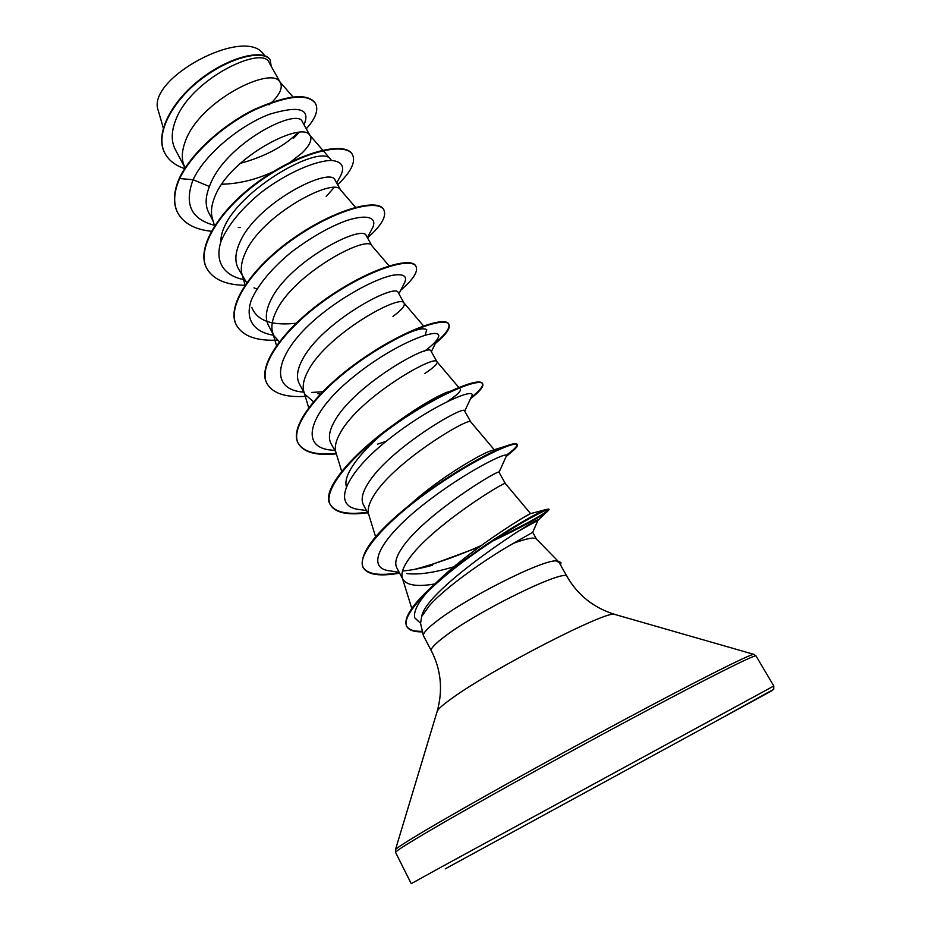 <?xml version="1.0" encoding="UTF-8"?>
<svg xmlns="http://www.w3.org/2000/svg" width="932" height="932" viewBox="0 0 932 932"><rect width="100%" height="100%" fill="white"/><g stroke="black" fill="none" stroke-linecap="round" stroke-linejoin="round"><path stroke-width="1.4" d="M557.313 561.437L559.247 562.683L567.157 576.745C567.192 567.11 474.493 612.534 442.409 638.292C434.137 644.758 430.456 648.917 431.341 650.792L423.373 635.577C423 633.387 426.658 629.216 434.324 623.065C463.169 599.218 547.235 557.056 557.161 561.157L560.982 562.439L560.563 565.025M557.161 561.157L560.982 562.439M557.767 560.866L536.366 538.964C534.094 537.03 526.463 538.475 513.462 543.309C489.125 556.94 446.312 586.286 429.431 605.625L421.672 616.471L420.565 623.31L423.373 635.577M399.164 572.306L390.205 570.885C364.028 568.369 380.99 537.776 423.641 504.422C466.105 470.94 510.538 449.725 506.286 456.179L499.039 472.314C501.206 467.759 424.386 514.219 401.995 547.981C396.182 556.567 394.434 563.149 396.752 567.728L402.88 579.32C406.993 585.552 418.037 587.032 436.025 583.735M406.667 573.495L407.843 573.681C419.307 574.846 434.638 572.563 453.849 566.807M499.016 472.279L505.354 483.568C507.346 479.724 430.817 526.44 408.298 559.806C403.032 567.437 401.04 573.46 402.298 577.898L402.88 579.32M269.045 104.897L273.053 101.099C280.229 93.433 282.687 87.305 280.427 82.715L279.635 81.597C270.56 66.114 199.413 100.947 185.351 141.303C182.171 149.609 181.507 157.042 183.336 163.601L185.095 168.016L175.298 149.516C171.325 141.827 171.232 132.635 175.03 121.941C189.161 79.173 263.139 44.55 269.185 62.677L280.427 82.715M221.7 184.233C239.011 183.79 256.149 179.62 273.134 171.733M290.236 162.25L301.991 153.046C309.482 145.695 312.243 139.975 310.251 135.874L309.645 135.012C301.91 120.88 229.936 157.089 214.849 196.675C211.424 204.958 210.609 212.275 212.403 218.624L214.511 225.824M310.251 135.874L302.399 121.871C297.925 106.597 224.216 143.854 209.444 186.528C205.296 196.85 205.063 205.576 208.756 212.694L213.044 220.802M340.809 190.326L335.205 180.354C331.198 165.488 255.962 203.036 239.547 243.031C235.155 253.073 234.701 261.484 238.184 268.276L246.642 282.722M355.523 207.288L340.355 189.685C334.04 176.987 261.251 214.675 245.081 253.434C241.4 261.659 240.421 268.824 242.157 274.952L243.59 278.505M253.993 287.837L256.894 289.025M371.985 245.885L366.369 235.878C363.352 222.934 287.965 262.02 270.397 300.954C265.795 310.729 265.107 318.814 268.346 325.21L273.88 335.695L279.285 341.741M389.11 265.865L371.786 245.652C366.963 234.503 293.394 273.763 276.082 311.614C272.121 319.769 270.967 326.771 272.633 332.631L273.88 335.695M392.989 316.379C401.506 310.1 405.234 305.731 404.173 303.261L398.302 292.788C396.578 281.755 320.759 322.565 302.038 360.358C297.122 369.864 296.19 377.611 299.242 383.576L304.286 393.118M404.173 303.261L403.975 302.982C400.725 293.487 326.386 334.425 307.875 371.286C303.611 379.347 302.271 386.151 303.855 391.708L304.927 394.329L313.443 401.692M437.061 361.861L431.038 351.119C430.502 342.149 354.288 384.834 334.506 421.287C329.299 430.502 328.099 437.889 330.918 443.422L335.858 452.241C334.367 447.022 335.904 440.44 340.483 432.506C360.265 396.706 435.361 353.974 436.957 361.709L437.061 361.861C437.772 363.725 433.695 367.604 424.806 373.487M470.765 421.916L464.59 410.93C465.289 404.185 388.935 448.595 367.814 483.813C362.303 492.725 360.835 499.715 363.41 504.783L368.967 515.256M470.777 421.94L470.73 421.881C470.881 416.033 395.063 460.688 373.942 495.323C369.037 503.117 367.278 509.443 368.664 514.289L375.584 536.774M293.662 138.099L298.776 132.88M326.188 196.477L333.947 187.693M163.275 127.929L158.277 110.628C145.59 78.917 244.394 25.956 263.337 53.986L264.944 55.815M536.541 539.15L532.708 532.323L513.462 543.309M209.444 186.528L193.099 179.713C205.646 152.976 241.505 124.713 269.616 114.205C299.323 105.316 310.787 108.823 304.007 124.737M297.995 132.565C284.47 146.219 265.189 156.506 240.176 163.403M214.36 225.276C191.095 219.218 184 204.038 193.099 179.713L179.643 178.536C192.015 152.801 224.123 124.783 254.797 109.801C287.767 95.344 308.014 93.282 315.54 103.592C318.686 110.058 315.587 118.446 306.267 128.779M184.699 168.622C175.414 165.57 168.843 160.514 165.011 153.454C154.095 133.649 173.259 99.409 203.63 77.379C233.967 55.116 265.236 50.107 270.315 60.289L271.154 66.184M179.387 178.07C173.434 191.771 172.839 203.281 177.616 212.589L177.849 213.055C173.084 203.735 173.678 192.237 179.643 178.536L179.387 178.07C191.759 152.324 223.866 124.306 254.541 109.335C287.499 94.889 307.758 92.827 315.284 103.149L315.412 103.37M164.894 153.221L164.778 152.999C153.862 133.194 173.014 98.955 203.374 76.925C233.711 54.662 264.979 49.664 270.07 59.858L270.187 60.079M420.565 623.275L414.682 617.776C412.969 608.992 422.254 595.303 442.525 576.722C477.673 544.416 528.817 513.835 530.355 513.672L524.355 517.039M410.255 504.433L417.653 497.968C446.102 474.108 480.411 454.35 490.628 450.878L505.47 446.23C487.087 452.905 444.436 477.114 410.255 504.433C374.489 533.325 358.738 554.26 363.014 567.273L363.294 567.798C367.732 574.846 379.848 576.628 399.618 573.145M346.285 486.213C342.417 472.058 368.455 442.607 400.376 419.796C419.004 406.632 434.44 397.475 446.696 392.325L449.201 391.755C435.896 397.976 421.136 406.422 404.896 417.082C357.585 447.884 319.991 489.16 330.149 504.387C335.077 512.379 347.485 515 367.383 512.274M460.268 389.192C461.363 390.939 457.134 394.993 447.605 401.366M374.058 351.795C403.742 333.505 421.311 326.153 426.774 329.718L425.12 335.019M297.017 323.136C272.156 326.037 257.092 320.806 251.791 307.409M220.849 241.842C220.336 199.297 321.027 140.709 330.942 159.64M336.65 182.905L340.413 176.253C345.19 166.805 342.195 161.527 331.431 160.432C315.54 160.7 287.161 172.618 261.356 192.283C241.97 208.104 228.608 224.228 221.28 240.654C214.174 261.263 223.529 275.686 244.324 279.763M367.348 237.625L372.241 228.468C377.833 217.867 368.152 213.708 346.972 220.43C329.462 226.756 310.752 237.462 290.854 252.537C271.829 268.358 258.723 284.027 251.524 299.568C244.522 319 253.434 332.025 273.647 335.264M398.908 293.86L404.686 282.501C407.564 275.79 403.125 273.449 391.347 275.488C374.315 279.705 346.191 294.372 321.19 314.329C275.499 350.91 266.447 389.739 303.75 392.116M311.614 392.454L322.565 391.755M424.503 351.189C431.528 346.005 435.966 341.741 437.807 338.421C446.102 324.616 398.745 340.343 354.3 376.144C309.634 411.699 297.89 447.605 331.664 450.109L334.67 450.494M464.719 411.152L471.65 396.286C477.836 386.163 431.935 404.803 388.493 439.438C344.852 473.887 330.382 507.066 360.369 509.664L366.462 510.55M402.542 571.013C411.28 570.244 421.276 568.322 432.541 565.223L424.468 567.285M520.312 530.133L537.636 520.569M532.708 532.312L537.985 520.277C543.472 513.462 426.32 588.034 421.672 616.471M177.849 213.055C183.732 223.435 194.87 229.505 211.284 231.264M337.652 184.699C350.968 171.989 355.919 161.993 352.517 154.712C346.133 141.955 303.622 150.751 262.416 179.398C221.105 207.836 195.312 248.063 206.881 268.579C213.16 279.402 225.824 284.971 244.871 285.309M367.499 237.905C381.339 225.672 386.792 216.34 383.868 209.886C378.345 198.632 336.172 209.118 294.465 238.184C252.665 267.053 225.765 306.302 236.623 325.466C242.972 336.184 256.533 341.065 277.293 340.122M400.807 290.12C413.237 279.437 418.305 271.55 415.998 266.435C411.408 256.754 369.596 268.999 327.365 298.508C285.029 327.843 256.976 366.078 267.111 383.809C272.96 393.549 285.984 397.719 306.209 396.31M435.302 343.547C446.09 334.6 450.634 328.215 448.933 324.406C445.31 316.367 403.906 330.464 361.127 360.439C318.266 390.252 288.978 427.392 298.368 443.609C303.75 452.451 316.414 455.865 336.347 453.849M470.497 398.745C479.805 391.452 483.871 386.489 482.694 383.833C480.062 377.553 439.123 393.607 395.797 424.037C352.413 454.338 321.855 490.29 330.417 504.911C335.345 512.891 347.752 515.501 367.639 512.763M506.437 455.818L510.736 452.626C515.734 448.653 517.924 446.032 517.318 444.785C515.757 440.358 475.297 458.474 431.423 489.37C387.491 520.161 355.616 554.855 363.294 567.798M423.874 567.425L479.013 547.154M492.48 541.143C522.071 527.011 540.42 517.074 547.538 511.318L549.076 509.559C548.715 507.427 511.027 527.104 470.474 556.381C429.838 585.611 400.457 616.11 406.865 626.595C408.997 630.3 414.216 632.059 422.522 631.873M352.389 154.479L352.261 154.258C345.877 141.489 303.354 150.262 262.148 178.909C220.849 207.347 195.056 247.586 206.636 268.113L206.764 268.346M383.868 209.886L383.6 209.42C378.077 198.155 335.893 208.617 294.197 237.683C252.397 266.564 225.509 305.812 236.367 324.988L236.495 325.233M415.847 266.202L415.719 265.958C411.128 256.265 369.317 268.486 327.085 297.995C284.761 327.33 256.708 365.577 266.855 383.308L266.983 383.553M435.861 342.393C446.067 333.773 450.331 327.61 448.653 323.917C445.018 315.866 403.626 329.951 360.847 359.915C317.987 389.727 288.71 426.879 298.112 443.096C303.506 451.973 316.193 455.387 336.184 453.36M377.472 444.18L386.244 441.255M471.01 397.649C479.444 390.939 483.277 386.256 482.531 383.588M482.694 383.833L482.403 383.32C480.12 379.988 469.052 382.807 449.201 391.755M506.251 455.259C513.66 449.923 517.283 446.358 517.132 444.552M517.318 444.785L517.027 444.273C516.281 443.015 512.437 443.667 505.47 446.23M363.154 567.53C367.767 574.368 379.837 576.069 399.35 572.644M414.437 569.405C436.083 563.674 458.299 555.752 481.122 545.616M495.708 539.022C529.958 522.165 547.643 512.181 548.785 509.035L546.536 509.396C536.529 512.122 473.631 549.111 435.372 583.49C412.76 603.773 403.16 617.963 406.585 626.048C408.729 629.787 413.994 631.547 422.406 631.337M441.162 867.11L411.222 883.664L395.599 852.454C395.121 851.662 404.686 845.452 424.27 833.837C464.823 809.803 553.212 760.617 629.776 719.644C706.491 678.566 755.829 653.926 756.015 655.942L773.793 685.987L441.162 867.11M754.023 654.392L753.825 654.346C750.854 653.751 700.188 679.09 624.626 719.551C549.193 759.941 463.588 807.671 423.897 831.297C405.711 842.132 396.228 848.283 395.436 849.739L395.378 849.937M615.155 614.538L614.805 614.433C608.782 609.155 492.62 668.663 452.148 698.173C443.108 704.604 438.122 708.972 437.213 711.267L437.108 711.617M773.793 685.987L773.746 689.272L721.205 718.327L771.999 690.67L445.205 868.869M431.341 650.792C441.092 669.852 443.05 690.006 437.213 711.267L395.436 849.739L395.599 852.454M567.157 576.745C577.887 595.268 593.766 607.839 614.805 614.433L753.825 654.346L756.015 655.942M411.781 608.445L402.298 577.898M530.564 513.59L505.354 483.568M494.263 449.772L470.73 421.881M341.695 471.382L335.858 452.241M458.835 387.502L436.957 361.709M308.678 407.657L303.855 391.708M423.536 325.92L403.975 302.982M276.501 345.516L272.633 332.631M245.116 284.924L242.157 274.952M330.953 159.628L309.645 135.012M184.769 168.517L183.336 163.601M292.963 96.916L279.635 81.597M506.041 456.715L510.736 452.626M538.009 520.219L547.538 511.318M240.258 227.559L238.289 227.455M317.789 393.712L319.42 393.898M437.807 338.421L431.353 351.69M442.525 576.722L435.372 583.49M530.355 513.672L546.536 509.396M400.376 419.796L404.896 417.082"/></g></svg>
